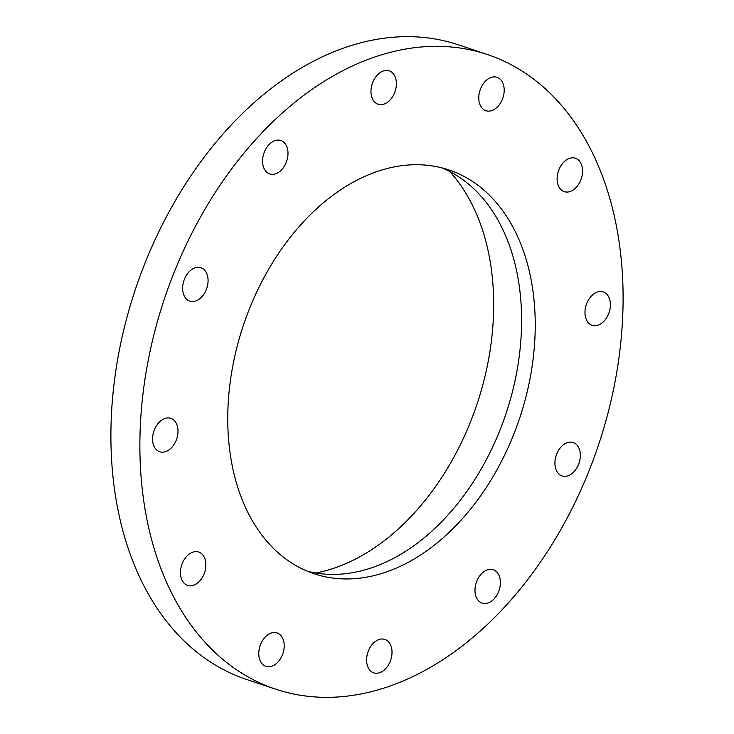 <?xml version="1.0" encoding="UTF-8"?>
<svg xmlns="http://www.w3.org/2000/svg" width="734" height="734" viewBox="0 0 734 734"><rect width="100%" height="100%" fill="white"/><g stroke="black" fill="none" stroke-linecap="round" stroke-linejoin="round"><path stroke-width="1.1" d="M307.399 571.236A212.86 145.717 108.4 0 0 362.669 570.474A212.86 145.717 108.4 0 0 516.121 375.423A212.86 145.717 108.4 0 0 441.941 167.884M376.303 575.025A212.86 145.717 108.4 0 0 530.719 374.863A212.86 145.717 108.4 0 0 448.841 169.912A212.86 145.717 108.4 0 0 386.671 168.646A212.86 145.717 108.4 0 0 232.265 368.798A212.86 145.717 108.4 0 0 314.134 573.759A212.86 145.717 108.4 0 0 376.303 575.025M389.635 52.518A334.521 228.999 108.4 0 0 146.974 367.064A334.521 228.999 108.4 0 0 275.635 689.171A334.521 228.999 108.4 0 0 373.34 691.153A334.521 228.999 108.4 0 0 616 376.597A334.521 228.999 108.4 0 0 487.339 54.499A334.521 228.999 108.4 0 0 389.635 52.518M580.337 455.906A17.607 12.056 108.4 0 0 573.199 442.529A17.607 12.056 108.4 0 0 554.922 462.558A17.607 12.056 108.4 0 0 562.061 475.935A17.607 12.056 108.4 0 0 580.337 455.906M586.466 319.896A17.607 12.056 108.4 0 0 592.118 325.318A17.607 12.056 108.4 0 0 606.844 317.391A17.607 12.056 108.4 0 0 608.908 297.334A17.607 12.056 108.4 0 0 603.256 291.912A17.607 12.056 108.4 0 0 588.53 299.83A17.607 12.056 108.4 0 0 586.466 319.896M563.088 191.152A17.607 12.056 108.4 0 0 564.244 191.638A17.607 12.056 108.4 0 0 580.943 179.61A17.607 12.056 108.4 0 0 576.548 158.718A17.607 12.056 108.4 0 0 575.392 158.232A17.607 12.056 108.4 0 0 558.693 170.26A17.607 12.056 108.4 0 0 563.088 191.152M491.055 110.825A17.607 12.056 108.4 0 0 503.827 94.264A17.607 12.056 108.4 0 0 497.056 77.318A17.607 12.056 108.4 0 0 491.908 77.208A17.607 12.056 108.4 0 0 479.137 93.769A17.607 12.056 108.4 0 0 485.908 110.715A17.607 12.056 108.4 0 0 491.055 110.825M389.662 100.43A17.607 12.056 108.4 0 0 396.397 83.346A17.607 12.056 108.4 0 0 389.249 70.84A17.607 12.056 108.4 0 0 377.689 74.648A17.607 12.056 108.4 0 0 370.964 91.732A17.607 12.056 108.4 0 0 378.102 104.237A17.607 12.056 108.4 0 0 389.662 100.43M286.077 162.764A17.607 12.056 108.4 0 0 280.856 140.533A17.607 12.056 108.4 0 0 264.488 151.709A17.607 12.056 108.4 0 0 269.708 173.94A17.607 12.056 108.4 0 0 286.077 162.764M208.061 281.113A17.607 12.056 108.4 0 0 200.914 267.736A17.607 12.056 108.4 0 0 182.638 287.756A17.607 12.056 108.4 0 0 189.776 301.142A17.607 12.056 108.4 0 0 208.061 281.113M176.509 423.775A17.607 12.056 108.4 0 0 170.857 418.352A17.607 12.056 108.4 0 0 156.131 426.271A17.607 12.056 108.4 0 0 154.067 446.336A17.607 12.056 108.4 0 0 159.718 451.759A17.607 12.056 108.4 0 0 174.444 443.831A17.607 12.056 108.4 0 0 176.509 423.775M199.887 552.509A17.607 12.056 108.4 0 0 198.73 552.032A17.607 12.056 108.4 0 0 182.032 564.051A17.607 12.056 108.4 0 0 186.436 584.943A17.607 12.056 108.4 0 0 187.592 585.429A17.607 12.056 108.4 0 0 204.291 573.41A17.607 12.056 108.4 0 0 199.887 552.509M271.919 632.846A17.607 12.056 108.4 0 0 259.148 649.397A17.607 12.056 108.4 0 0 265.919 666.353A17.607 12.056 108.4 0 0 271.066 666.454A17.607 12.056 108.4 0 0 283.838 649.902A17.607 12.056 108.4 0 0 277.067 632.947A17.607 12.056 108.4 0 0 271.919 632.846M373.312 643.232A17.607 12.056 108.4 0 0 366.587 660.316A17.607 12.056 108.4 0 0 373.725 672.83A17.607 12.056 108.4 0 0 385.286 669.023A17.607 12.056 108.4 0 0 392.02 651.939A17.607 12.056 108.4 0 0 384.873 639.424A17.607 12.056 108.4 0 0 373.312 643.232M476.898 580.906A17.607 12.056 108.4 0 0 482.119 603.128A17.607 12.056 108.4 0 0 498.487 591.953A17.607 12.056 108.4 0 0 493.266 569.731A17.607 12.056 108.4 0 0 476.898 580.906M487.339 54.499L458.365 44.829A334.521 228.999 108.4 0 0 360.66 42.847A334.521 228.999 108.4 0 0 118 357.403A334.521 228.999 108.4 0 0 246.661 679.5L275.635 689.171M315.84 573.006A226.769 155.232 108.4 0 0 493.587 311.812A226.769 155.232 108.4 0 0 449.758 171.527"/></g></svg>
